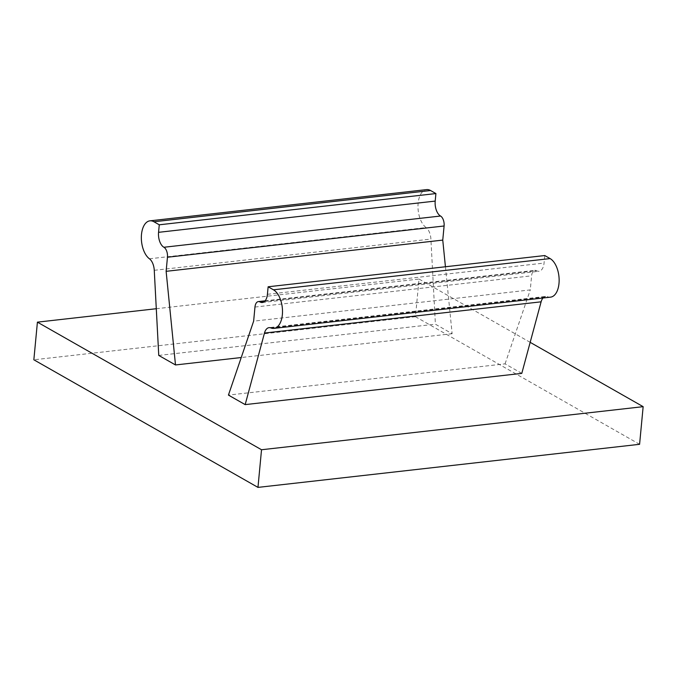<?xml version="1.0" encoding="UTF-8"?>
<svg xmlns="http://www.w3.org/2000/svg" width="677" height="677" viewBox="0 0 677 677"><rect width="100%" height="100%" fill="white"/><g stroke="black" fill="none" stroke-linecap="round" stroke-linejoin="round"><path stroke-width="0.51" stroke-dasharray="3.38 2.54" d="M639.587 444.307L415.475 316.709L419.029 279.059L156.294 308.72M530.176 342.342L419.029 279.059M415.475 316.709L33.85 359.792M149.439 258.792L426.07 227.557A19.87 10.654 83.6 0 1 417.98 205.994A19.87 10.654 83.6 0 1 426.569 189.611M264.58 301.426L536.59 270.724A7.946 4.265 -96.4 0 0 534.982 270.351A7.946 4.265 -96.4 0 0 531.606 275.818L530.277 289.917L253.638 321.152M445.432 266.755L452.126 333.719L435.396 324.19L430.902 239.074A11.924 6.389 83.6 0 0 426.07 227.557M452.126 333.719L241.232 357.532M158.756 355.425L435.396 324.19M521.798 373.382L505.067 363.854L228.428 395.089M550.553 297.144A19.87 10.654 83.6 0 1 547.507 296.695A11.924 6.389 83.6 0 0 545.679 296.424L269.04 327.651M544.773 255.542L544.054 263.074A11.924 6.389 -96.4 0 1 538.994 271.274A11.924 6.389 -96.4 0 1 536.59 270.724M505.067 363.854L530.277 289.917M542.971 298.007A11.924 6.389 83.6 0 1 545.679 296.424M254.967 307.053L531.606 275.818M154.263 270.309L430.902 239.074M270.868 327.93L547.507 296.695M267.423 294.3L544.054 263.074M265.156 300.816L534.982 270.351M262.354 302.501L538.994 271.274"/><path stroke-width="1.02" d="M156.294 308.72L37.413 322.15L261.525 449.748L643.15 406.665L530.176 342.342M643.15 406.665L639.587 444.307L257.971 487.389L33.85 359.792L37.413 322.15M166.127 271.325L167.456 257.226A7.946 4.265 83.6 0 0 163.902 247.266L440.532 216.031A7.946 4.265 83.6 0 1 444.095 225.991L442.758 240.098L166.127 271.325L175.495 364.954L241.232 357.532M175.495 364.954L158.756 355.425L154.263 270.309A11.924 6.389 83.6 0 0 149.439 258.792A19.87 10.654 83.6 0 1 141.341 237.221A19.87 10.654 83.6 0 1 149.93 220.837L426.569 189.611A19.87 10.654 83.6 0 1 430.572 190.525L435.912 193.563L159.273 224.798L158.562 232.329A11.924 6.389 -96.4 0 0 163.902 247.266M158.562 232.329L435.201 201.094A11.924 6.389 -96.4 0 0 440.532 216.031M149.93 220.837A19.87 10.654 83.6 0 1 153.941 221.76L430.572 190.525M261.525 449.748L257.971 487.389M264.47 333.059L541.109 301.824L521.798 373.382L245.167 404.618L264.47 333.059A11.924 6.389 83.6 0 1 269.04 327.651A11.924 6.389 83.6 0 1 270.868 327.93A19.87 10.654 83.6 0 0 273.923 328.379A19.87 10.654 83.6 0 0 282.504 311.115A19.87 10.654 83.6 0 0 273.466 289.815L268.134 286.777L544.773 255.542L550.105 258.58A19.87 10.654 83.6 0 1 559.143 279.889A19.87 10.654 83.6 0 1 550.553 297.144L273.923 328.379M268.134 286.777L267.423 294.3A11.924 6.389 -96.4 0 1 262.354 302.501A11.924 6.389 -96.4 0 1 259.951 301.95A7.946 4.265 -96.4 0 0 258.352 301.587A7.946 4.265 -96.4 0 0 254.967 307.053L253.638 321.152L228.428 395.089L245.167 404.618M435.201 201.094L435.912 193.563M445.432 266.755L442.758 240.098M159.273 224.798L153.941 221.76M541.109 301.824A11.924 6.389 83.6 0 1 542.971 298.007M444.095 225.991L167.456 257.226M273.466 289.815L550.105 258.58M259.951 301.95L264.58 301.426M258.352 301.587L265.156 300.816"/></g></svg>
